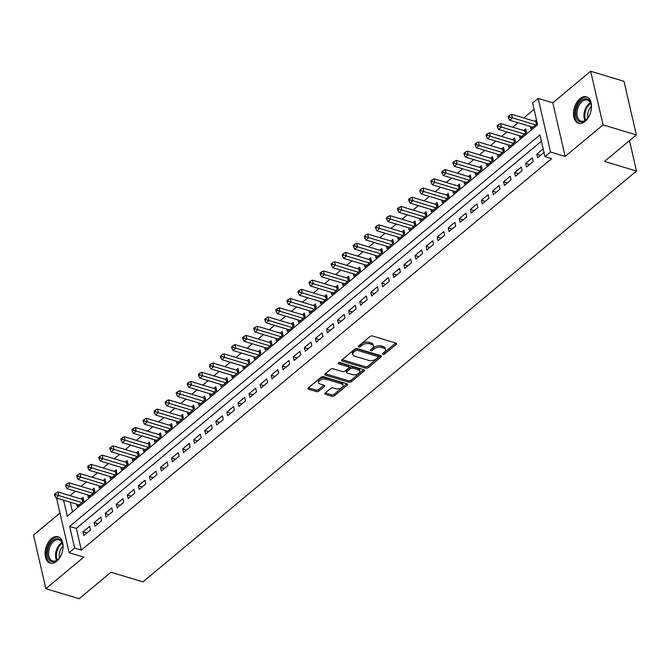 <?xml version="1.0" encoding="UTF-8"?>
<svg xmlns="http://www.w3.org/2000/svg" width="670" height="670" viewBox="0 0 670 670"><rect width="100%" height="100%" fill="white"/><g stroke="black" fill="none" stroke-linecap="round" stroke-linejoin="round"><path stroke-width="1" d="M382.964 354.346A1.214 0.653 167 0 0 384.639 353.995L396.179 344.388A1.734 0.93 167 0 0 396.556 343.601A1.734 0.93 167 0 0 395.962 343.09L372.436 335.997A1.734 0.93 167 0 0 370.041 336.507L358.5 346.114A1.214 0.653 167 0 0 358.232 346.658A1.214 0.653 167 0 0 358.651 347.018A1.214 0.653 167 0 0 360.326 346.666L361.825 345.418A5.536 2.973 167 0 1 369.48 343.785L371.44 344.38A5.536 2.973 167 0 1 373.358 346.022A5.536 2.973 167 0 1 372.143 348.534L370.652 349.774A1.214 0.653 167 0 0 370.384 350.326A1.214 0.653 167 0 0 370.812 350.686A1.214 0.653 167 0 0 372.486 350.326L373.977 349.087A5.536 2.973 167 0 1 381.632 347.454L383.6 348.04A5.536 2.973 167 0 1 385.518 349.69A5.536 2.973 167 0 1 384.304 352.194L382.813 353.442A1.214 0.653 167 0 0 382.545 353.986A1.214 0.653 167 0 0 382.964 354.346M383.433 352.923A1.214 0.653 167 0 0 384.304 352.546L395.744 343.023M359.12 345.594A1.214 0.653 167 0 0 359.991 345.217L361.49 343.97L361.825 345.418M371.272 349.254A1.214 0.653 167 0 0 372.151 348.877L373.642 347.638L373.977 349.087M56.682 561.209A13.752 8.459 -73.2 0 0 63.064 547.356A13.752 8.459 -73.2 0 0 58.047 536.737A13.752 8.459 -73.2 0 0 51.464 538.605A13.752 8.459 -73.2 0 0 45.091 552.457A13.752 8.459 -73.2 0 0 50.108 563.076A13.752 8.459 -73.2 0 0 56.682 561.209M585.103 121.362A13.752 8.459 -73.2 0 0 591.484 107.51A13.752 8.459 -73.2 0 0 586.459 96.89A13.752 8.459 -73.2 0 0 579.885 98.758A13.752 8.459 -73.2 0 0 573.503 112.61A13.752 8.459 -73.2 0 0 578.52 123.23A13.752 8.459 -73.2 0 0 585.103 121.362M325.21 393.005A1.734 0.93 167 0 0 324.833 393.793A1.734 0.93 167 0 0 325.436 394.303L332.035 396.297A1.734 0.93 167 0 0 334.43 395.786L347.244 385.116A1.734 0.93 167 0 0 347.621 384.337A1.734 0.93 167 0 0 347.026 383.818L323.501 376.724A1.734 0.93 167 0 0 321.106 377.235L308.284 387.905A1.734 0.93 167 0 0 307.907 388.692A1.734 0.93 167 0 0 308.51 389.203L316.483 391.607A1.734 0.93 167 0 0 318.87 391.096L324.355 386.531A1.734 0.93 167 0 0 324.741 385.744A1.734 0.93 167 0 0 324.138 385.233L320.185 384.044A4.631 2.487 167 0 1 318.577 382.662A4.631 2.487 167 0 1 320.913 379.756A4.631 2.487 167 0 1 325.997 379.203L341.482 383.877A4.631 2.487 167 0 1 343.09 385.25A4.631 2.487 167 0 1 340.762 388.165A4.631 2.487 167 0 1 335.67 388.709L333.091 387.93A1.734 0.93 167 0 0 330.695 388.441L325.21 393.005M541.427 141.228L76.305 528.387L81.321 550.129L74.663 548.119L69.136 552.725L56.757 499.108L57.612 498.396M636.358 134.93L603.067 124.896L590.689 71.271L623.979 81.313L636.358 134.93L604.541 161.411L636.5 171.043L142.945 581.878L110.986 572.247L79.169 598.729L45.878 588.687L83.784 557.139L69.136 552.725M590.689 71.271L552.784 102.82L565.17 156.445L603.067 124.896M565.17 156.445L550.522 152.023L544.986 156.629L539.97 134.896L69.647 526.385L74.663 548.119M81.321 550.129L551.644 158.639L544.986 156.629M365.82 368.173A1.734 0.93 167 0 0 368.207 367.671L381.029 357.001A1.734 0.93 167 0 0 381.406 356.214A1.734 0.93 167 0 0 380.803 355.703L357.278 348.609A1.734 0.93 167 0 0 354.882 349.12L342.069 359.79A1.734 0.93 167 0 0 341.692 360.569A1.734 0.93 167 0 0 342.286 361.088L365.82 368.173L365.485 366.724A1.734 0.93 167 0 0 367.872 366.222L380.594 355.636M364.137 371.054L351.315 381.724A1.734 0.93 167 0 1 348.928 382.235L325.402 375.141A1.734 0.93 167 0 1 324.799 374.63A1.734 0.93 167 0 1 325.176 373.843L330.662 369.279A1.734 0.93 167 0 1 333.057 368.768L342.596 371.649A1.734 0.93 167 0 0 344.991 371.138L348.626 368.106A1.734 0.93 167 0 0 349.011 367.328A1.734 0.93 167 0 0 348.408 366.808L338.476 363.818A1.214 0.653 167 0 1 338.057 363.458A1.214 0.653 167 0 1 338.668 362.696A1.214 0.653 167 0 1 340 362.545L363.919 369.756A1.734 0.93 167 0 1 364.514 370.276A1.734 0.93 167 0 1 364.137 371.054L363.827 369.731M59.973 513.036L33.5 535.07L45.878 588.687M76.64 504.133L77.184 506.495L83.825 500.967L82.988 497.341L81.053 498.957M87.711 494.921L88.256 497.282L94.897 491.755L94.06 488.129L92.117 489.745M98.775 485.708L99.319 488.07L105.96 482.542L105.123 478.916L103.188 480.532M109.838 476.496L110.383 478.857L117.024 473.33L116.186 469.712L114.252 471.32M120.91 467.283L121.454 469.645L128.096 464.117L127.258 460.499L125.323 462.107M131.973 458.071L132.518 460.432L139.159 454.905L138.322 451.287L136.387 452.895M143.037 448.867L143.589 451.22L150.222 445.692L149.385 442.074L147.45 443.682M154.108 439.654L154.653 442.016L161.294 436.488L160.457 432.862L158.522 434.478M165.172 430.442L165.716 432.803L172.358 427.276L171.52 423.649L169.585 425.266M176.244 421.229L176.788 423.591L183.421 418.063L182.592 414.437L180.649 416.053M187.307 412.017L187.851 414.378L194.493 408.851L193.655 405.224L191.72 406.841M198.37 402.804L198.915 405.166L205.556 399.638L204.719 396.02L202.784 397.628M209.442 393.591L209.986 395.953L216.619 390.426L215.79 386.808L213.847 388.416M220.505 384.379L221.05 386.741L227.691 381.213L226.854 377.595L224.919 379.203M231.569 375.175L232.113 377.528L238.754 372.001L237.917 368.383L235.982 369.991M242.641 365.962L243.185 368.324L249.826 362.797L248.989 359.17L247.046 360.778M253.704 356.75L254.248 359.112L260.89 353.584L260.052 349.958L258.118 351.574M264.767 347.537L265.312 349.899L271.953 344.372L271.116 340.745L269.181 342.362M275.839 338.325L276.383 340.687L283.025 335.159L282.187 331.533L280.244 333.149M286.902 329.112L287.447 331.474L294.088 325.947L293.251 322.32L291.316 323.937M297.966 319.9L298.51 322.262L305.151 316.734L304.314 313.116L302.379 314.724M309.038 310.687L309.582 313.049L316.223 307.522L315.386 303.904L313.451 305.512M320.101 301.483L320.645 303.837L327.287 298.309L326.449 294.691L324.514 296.299M331.164 292.271L331.717 294.624L338.35 289.105L337.512 285.479L335.578 287.087M342.236 283.058L342.78 285.42L349.422 279.892L348.584 276.266L346.65 277.882M353.299 273.846L353.844 276.208L360.485 270.68L359.648 267.054L357.713 268.67M364.371 264.633L364.916 266.995L371.548 261.467L370.719 257.841L368.776 259.458M375.435 255.421L375.979 257.783L382.62 252.255L381.783 248.629L379.848 250.245M386.498 246.208L387.042 248.57L393.684 243.042L392.846 239.424L390.911 241.033M397.57 236.996L398.114 239.358L404.747 233.83L403.918 230.212L401.975 231.82M408.633 227.792L409.177 230.145L415.819 224.618L414.981 221L413.047 222.608M419.696 218.579L420.241 220.933L426.882 215.413L426.045 211.787L424.11 213.395M430.768 209.367L431.312 211.728L437.954 206.201L437.116 202.575L435.173 204.191M441.831 200.154L442.376 202.516L449.017 196.988L448.18 193.362L446.245 194.978M452.895 190.942L453.439 193.303L460.081 187.776L459.243 184.149L457.308 185.766M463.967 181.729L464.511 184.091L471.152 178.563L470.315 174.937L468.372 176.553M475.03 172.517L475.574 174.878L482.216 169.351L481.378 165.733L479.444 167.341M486.093 163.304L486.638 165.666L493.279 160.138L492.442 156.52L490.507 158.128M497.165 154.1L497.709 156.453L504.351 150.926L503.513 147.308L501.579 148.916M508.229 144.888L508.773 147.241L515.414 141.722L514.577 138.095L512.642 139.703M519.292 135.675L519.845 138.037L526.478 132.509L525.64 128.883L523.706 130.499M543.186 148.832L536.762 154.184L537.6 157.802L544.023 152.458M526.528 167.014L533.169 161.487L532.332 157.869L525.699 163.396L526.528 167.014M515.465 176.227L522.106 170.699L521.268 167.081L514.627 172.6L515.465 176.227M504.401 185.439L511.043 179.912L510.205 176.285L503.564 181.813L504.401 185.439M493.329 194.652L499.971 189.124L499.133 185.498L492.5 191.025L493.329 194.652M482.266 203.864L488.907 198.337L488.07 194.71L481.429 200.238L482.266 203.864M471.203 213.077L477.844 207.549L477.006 203.923L470.365 209.45L471.203 213.077M460.131 222.281L466.772 216.762L465.935 213.135L459.293 218.663L460.131 222.281M449.068 231.493L455.709 225.966L454.871 222.348L448.23 227.875L449.068 231.493M438.004 240.706L444.637 235.178L443.808 231.56L437.167 237.088L438.004 240.706M426.932 249.918L433.574 244.391L432.736 240.773L426.095 246.3L426.932 249.918M415.869 259.131L422.51 253.603L421.673 249.977L415.031 255.505L415.869 259.131M404.806 268.343L411.439 262.816L410.609 259.19L403.968 264.717L404.806 268.343M393.734 277.556L400.375 272.028L399.538 268.402L392.896 273.93L393.734 277.556M382.671 286.768L389.312 281.241L388.474 277.615L381.833 283.142L382.671 286.768M371.607 295.972L378.24 290.453L377.403 286.827L370.77 292.354L371.607 295.972M360.535 305.185L367.177 299.658L366.339 296.04L359.698 301.567L360.535 305.185M349.472 314.397L356.113 308.87L355.276 305.252L348.635 310.779L349.472 314.397M338.4 323.61L345.042 318.083L344.204 314.465L337.571 319.992L338.4 323.61M327.337 332.822L333.978 327.295L333.141 323.669L326.499 329.196L327.337 332.822M316.274 342.035L322.915 336.507L322.077 332.881L315.436 338.409L316.274 342.035M305.202 351.248L311.843 345.72L311.006 342.094L304.373 347.621L305.202 351.248M294.138 360.46L300.78 354.933L299.942 351.306L293.301 356.834L294.138 360.46M283.075 369.673L289.716 364.145L288.879 360.519L282.238 366.046L283.075 369.673M272.003 378.877L278.645 373.349L277.807 369.731L271.174 375.259L272.003 378.877M260.94 388.089L267.581 382.562L266.744 378.944L260.102 384.471L260.94 388.089M249.877 397.302L256.51 391.774L255.68 388.156L249.039 393.684L249.877 397.302M238.805 406.514L245.446 400.987L244.609 397.369L237.967 402.888L238.805 406.514M227.741 415.727L234.383 410.199L233.545 406.573L226.904 412.1L227.741 415.727M216.678 424.939L223.311 419.412L222.482 415.785L215.841 421.313L216.678 424.939M205.606 434.152L212.248 428.624L211.41 424.998L204.769 430.525L205.606 434.152M194.543 443.364L201.184 437.837L200.347 434.21L193.705 439.738L194.543 443.364M183.48 452.568L190.113 447.041L189.275 443.423L182.642 448.95L183.48 452.568M172.408 461.781L179.049 456.253L178.212 452.635L171.57 458.163L172.408 461.781M161.344 470.993L167.986 465.466L167.148 461.848L160.507 467.375L161.344 470.993M150.281 480.206L156.914 474.678L156.077 471.06L149.444 476.579L150.281 480.206M139.209 489.418L145.851 483.891L145.013 480.264L138.372 485.792L139.209 489.418M128.146 498.631L134.787 493.103L133.95 489.477L127.308 495.004L128.146 498.631M117.074 507.843L123.716 502.316L122.878 498.689L116.245 504.217L117.074 507.843M106.011 517.056L112.652 511.528L111.815 507.902L105.173 513.429L106.011 517.056M94.947 526.26L101.589 520.741L100.751 517.114L94.11 522.642L94.947 526.26M89.68 526.327L83.046 531.854L83.876 535.472L90.517 529.945L89.68 526.327M534.065 109.344L523.731 117.954M517.985 122.727L512.659 127.166M506.922 131.94L501.595 136.379M495.859 141.152L490.532 145.591M484.787 150.365L479.46 154.804M473.724 159.577L468.397 164.008M462.66 168.79L457.325 173.22M451.588 178.002L446.262 182.433M440.525 187.215L435.199 191.645M429.453 196.419L424.127 200.858M418.39 205.631L413.063 210.07M407.327 214.844L402 219.283M396.255 224.056L390.928 228.495M385.191 233.269L379.865 237.699M374.128 242.481L368.802 246.912M363.056 251.694L357.73 256.124M351.993 260.906L346.666 265.337M340.93 270.111L335.603 274.549M329.858 279.323L324.531 283.762M318.794 288.536L313.468 292.974M307.731 297.748L302.404 302.187M296.659 306.96L291.333 311.391M285.596 316.173L280.269 320.603M274.533 325.385L269.198 329.816M263.461 334.598L258.134 339.028M252.397 343.81L247.071 348.241M241.326 353.015L235.999 357.453M230.262 362.227L224.936 366.666M219.199 371.44L213.872 375.878M208.127 380.652L202.801 385.083M197.064 389.865L191.737 394.295M186 399.077L180.674 403.507M174.929 408.29L169.602 412.72M163.865 417.502L158.539 421.933M152.802 426.706L147.475 431.145M141.73 435.919L136.404 440.357M130.667 445.131L125.34 449.57M119.603 454.344L114.277 458.774M108.532 463.556L103.205 467.987M97.468 472.769L92.142 477.199M86.405 481.981L81.078 486.412M75.333 491.194L70.007 495.624M70.258 502.207L72.502 511.913M536.494 119.855L534.777 121.287M530.364 126.463L530.908 128.824L537.332 123.473M636.5 171.043L629.482 140.65M63.6 500.205L67.31 516.235L537.625 124.754L532.608 103.013L538.144 98.406L550.522 152.023M552.784 102.82L538.144 98.406M76.305 528.387L69.647 526.385M536.762 154.184L540.573 155.331M525.699 163.396L529.501 164.544M514.627 172.6L518.438 173.756M503.564 181.813L507.374 182.96M492.5 191.025L496.303 192.173M481.429 200.238L485.239 201.385M470.365 209.45L474.176 210.598M459.293 218.663L463.104 219.81M448.23 227.875L452.041 229.023M437.167 237.088L440.977 238.235M426.095 246.3L429.906 247.448M415.031 255.505L418.842 256.66M403.968 264.717L407.779 265.864M392.896 273.93L396.707 275.077M381.833 283.142L385.644 284.289M370.77 292.354L374.58 293.502M359.698 301.567L363.509 302.714M348.635 310.779L352.445 311.927M337.571 319.992L341.373 321.139M326.499 329.196L330.31 330.352M315.436 338.409L319.247 339.556M304.373 347.621L308.175 348.769M293.301 356.834L297.111 357.981M282.238 366.046L286.048 367.194M271.174 375.259L274.976 376.406M260.102 384.471L263.913 385.618M249.039 393.684L252.85 394.831M237.967 402.888L241.778 404.043M226.904 412.1L230.715 413.248M215.841 421.313L219.651 422.46M204.769 430.525L208.579 431.673M193.705 439.738L197.516 440.885M182.642 448.95L186.453 450.098M171.57 458.163L175.381 459.31M160.507 467.375L164.317 468.523M149.444 476.579L153.246 477.735M138.372 485.792L142.182 486.939M127.308 495.004L131.119 496.152M116.245 504.217L120.047 505.364M105.173 513.429L108.984 514.577M94.11 522.642L97.921 523.789M83.046 531.854L86.849 533.002M385.518 349.69L385.183 348.241A5.536 2.973 167 0 0 383.265 346.591L383.6 348.04M373.642 347.638A5.536 2.973 167 0 1 381.297 346.005L383.265 346.591M373.358 346.022L373.031 344.573A5.536 2.973 167 0 0 371.105 342.931L371.44 344.38M361.49 343.97A5.536 2.973 167 0 1 369.145 342.337L371.105 342.931M342.169 359.698L365.485 366.724M378.006 357.445A1.214 0.653 167 0 0 378.265 356.892A1.214 0.653 167 0 0 377.847 356.532L357.194 350.31A1.214 0.653 167 0 0 355.519 350.661L353.944 351.976A5.536 2.973 167 0 0 352.73 354.48A5.536 2.973 167 0 0 354.656 356.13L368.768 360.385A5.536 2.973 167 0 0 376.431 358.752L378.006 357.445M378.265 356.892L377.93 355.443A1.214 0.653 167 0 0 377.512 355.083L377.847 356.532M352.73 354.48L352.395 353.031A5.536 2.973 167 0 1 353.609 350.527L355.184 349.212A1.214 0.653 167 0 1 356.859 348.861L377.512 355.083M363.701 369.698L350.988 380.275L351.315 381.724M325.277 373.76L348.593 380.786A1.734 0.93 167 0 0 350.988 380.275M349.011 367.328L348.676 365.879A1.734 0.93 167 0 0 348.073 365.359L338.911 362.596M352.495 374.63A4.631 2.487 167 0 0 357.587 374.086A4.631 2.487 167 0 0 359.916 371.172A4.631 2.487 167 0 0 358.308 369.798L352.856 368.148A1.734 0.93 167 0 0 350.46 368.659L346.817 371.691A1.734 0.93 167 0 0 346.44 372.47A1.734 0.93 167 0 0 347.043 372.989L352.495 374.63M359.916 371.172L359.581 369.723A4.631 2.487 167 0 0 357.973 368.341L358.308 369.798M346.44 372.47L346.105 371.021A1.734 0.93 167 0 1 346.491 370.242L350.125 367.21A1.734 0.93 167 0 1 352.521 366.699L357.973 368.341M343.09 385.25L342.755 383.801A4.631 2.487 167 0 0 341.147 382.428L341.482 383.877M318.577 382.662L318.242 381.213A4.631 2.487 167 0 1 320.578 378.307A4.631 2.487 167 0 1 325.662 377.754L341.147 382.428M308.393 387.821L316.148 390.158A1.734 0.93 167 0 0 318.543 389.647L323.92 385.166M325.319 392.922L331.7 394.848A1.734 0.93 167 0 0 334.096 394.337L346.809 383.751M536.921 121.697L536.419 121.689A1.767 0.946 -13 0 1 535.841 121.605L511.604 114.302L512.441 117.92L509.677 120.223L532.843 127.208M535.606 124.905L509.627 117.007L509.292 115.558L508.187 116.48L508.522 117.928L509.627 117.007M509.677 120.223L508.522 117.928M509.292 115.558L511.604 114.302M581.3 100.601A11.901 7.32 106.8 0 1 591.174 104.888A11.901 7.32 106.8 0 1 586.87 119.168A11.901 7.32 106.8 0 1 585.815 120.164A11.901 7.32 106.8 0 1 576.091 116.597A11.901 7.32 106.8 0 1 581.3 100.601M591.216 105.198A11.021 6.775 -73.2 0 0 587.406 100.031A11.021 6.775 -73.2 0 0 582.13 101.522A11.021 6.775 -73.2 0 0 577.021 112.619A11.021 6.775 -73.2 0 0 581.041 121.136A11.021 6.775 -73.2 0 0 586.317 119.637A11.021 6.775 -73.2 0 0 587.079 118.933M587.364 97.251A13.668 8.4 -73.2 0 0 580.965 99.152A13.668 8.4 -73.2 0 0 574.634 112.795A13.668 8.4 -73.2 0 0 579.475 123.422M587.892 117.928A8.676 5.335 106.8 0 1 591.342 106.48M60.484 539.953A11.901 7.32 106.8 0 1 62.754 544.735A11.901 7.32 106.8 0 1 58.449 559.014A11.901 7.32 106.8 0 1 49.798 560.505A11.901 7.32 106.8 0 1 49.454 544.861A11.901 7.32 106.8 0 1 60.484 539.953M62.804 545.045A11.021 6.775 -73.2 0 0 60.752 540.916A11.021 6.775 -73.2 0 0 58.985 539.878A11.021 6.775 -73.2 0 0 49.865 546.929A11.021 6.775 -73.2 0 0 50.861 559.944A11.021 6.775 -73.2 0 0 52.629 560.983A11.021 6.775 -73.2 0 0 58.667 558.78M58.943 537.106A13.668 8.4 -73.2 0 0 47.729 546A13.668 8.4 -73.2 0 0 49.011 562.021A13.668 8.4 -73.2 0 0 51.054 563.269M59.471 557.783A8.676 5.335 106.8 0 1 62.921 546.326M526.109 130.91L525.347 130.901A1.767 0.946 -13 0 1 524.769 130.817L500.54 123.514L501.378 127.133L498.606 129.436L521.779 136.42M524.543 134.117L498.564 126.211L498.229 124.762L497.123 125.684L497.458 127.133L498.564 126.211M498.606 129.436L497.458 127.133M498.229 124.762L500.54 123.514M515.046 140.122L514.284 140.114A1.767 0.946 -13 0 1 513.706 140.03L489.469 132.719L490.306 136.345L487.542 138.648L510.707 145.633M513.48 143.33L487.492 135.424L487.165 133.975L486.052 134.896L486.387 136.345L487.492 135.424M487.542 138.648L486.387 136.345M487.165 133.975L489.469 132.719M503.982 149.335L503.22 149.326A1.767 0.946 -13 0 1 502.642 149.243L478.405 141.931L479.243 145.558L476.479 147.861L499.644 154.845M502.408 152.542L476.429 144.636L476.094 143.187L474.988 144.109L475.323 145.558L476.429 144.636M476.479 147.861L475.323 145.558M476.094 143.187L478.405 141.931M492.911 158.547L492.149 158.53A1.767 0.946 -13 0 1 491.571 158.455L467.342 151.144L468.179 154.77L465.407 157.073L488.581 164.058M491.344 161.755L465.365 153.849L465.03 152.4L463.925 153.321L464.26 154.77L465.365 153.849M465.407 157.073L464.26 154.77M465.03 152.4L467.342 151.144M481.847 167.76L481.085 167.743A1.767 0.946 -13 0 1 480.507 167.659L456.27 160.356L457.107 163.983L454.344 166.286L477.509 173.27M480.281 170.967L454.294 163.061L453.958 161.612L452.853 162.534L453.188 163.983L454.294 163.061M454.344 166.286L453.188 163.983M453.958 161.612L456.27 160.356M470.784 176.972L470.022 176.955A1.767 0.946 -13 0 1 469.444 176.872L445.207 169.569L446.044 173.187L443.272 175.49L466.446 182.475M469.209 180.18L443.23 172.274L442.895 170.825L441.79 171.746L442.125 173.195L443.23 172.274M443.272 175.49L442.125 173.195M442.895 170.825L445.207 169.569M459.712 186.185L458.95 186.168A1.767 0.946 -13 0 1 458.372 186.084L434.143 178.781L434.972 182.399L432.209 184.702L455.382 191.687M458.146 189.384L432.167 181.486L431.832 180.037L430.726 180.959L431.061 182.408L432.167 181.486M432.209 184.702L431.061 182.408M431.832 180.037L434.143 178.781M448.649 195.397L447.887 195.38A1.767 0.946 -13 0 1 447.309 195.297L423.072 187.994L423.909 191.612L421.145 193.915L444.31 200.899M447.083 198.596L421.095 190.699L420.76 189.25L419.654 190.171L419.99 191.62L421.095 190.699M421.145 193.915L419.99 191.62M420.76 189.25L423.072 187.994M437.585 204.601L436.823 204.593A1.767 0.946 -13 0 1 436.245 204.509L412.008 197.206L412.846 200.824L410.074 203.127L433.247 210.112M436.011 207.809L410.032 199.911L409.697 198.454L408.591 199.375L408.926 200.824L410.032 199.911M410.074 203.127L408.926 200.824M409.697 198.454L412.008 197.206M426.514 213.814L425.752 213.805A1.767 0.946 -13 0 1 425.174 213.722L400.945 206.41L401.774 210.037L399.01 212.34L422.184 219.325M424.947 217.021L398.968 209.115L398.633 207.667L397.528 208.588L397.863 210.037L398.968 209.115M399.01 212.34L397.863 210.037M398.633 207.667L400.945 206.41M415.45 223.026L414.688 223.018A1.767 0.946 -13 0 1 414.11 222.934L389.873 215.623L390.71 219.249L387.947 221.552L411.112 228.537M413.884 226.234L387.897 218.328L387.562 216.879L386.456 217.8L386.791 219.249L387.897 218.328M387.947 221.552L386.791 219.249M387.562 216.879L389.873 215.623M404.387 232.239L403.616 232.222A1.767 0.946 -13 0 1 403.047 232.147L378.81 224.835L379.647 228.462L376.875 230.765L400.049 237.75M402.812 235.446L376.833 227.54L376.498 226.091L375.393 227.013L375.728 228.462L376.833 227.54M376.875 230.765L375.728 228.462M376.498 226.091L378.81 224.835M393.315 241.451L392.553 241.434A1.767 0.946 -13 0 1 391.975 241.351L367.738 234.048L368.575 237.674L365.812 239.977L388.985 246.962M391.749 244.659L365.77 236.753L365.435 235.304L364.329 236.225L364.656 237.674L365.77 236.753M365.812 239.977L364.656 237.674M365.435 235.304L367.738 234.048M382.252 250.664L381.49 250.647A1.767 0.946 -13 0 1 380.912 250.563L356.675 243.26L357.512 246.878L354.748 249.181L377.913 256.166M380.686 253.871L354.698 245.965L354.363 244.516L353.257 245.438L353.592 246.887L354.698 245.965M354.748 249.181L353.592 246.887M354.363 244.516L356.675 243.26M371.18 259.876L370.418 259.859A1.767 0.946 -13 0 1 369.84 259.776L345.611 252.473L346.449 256.091L343.677 258.394L366.85 265.379M369.614 263.076L343.635 255.178L343.3 253.729L342.194 254.65L342.529 256.099L343.635 255.178M343.677 258.394L342.529 256.099M343.3 253.729L345.611 252.473M360.117 269.089L359.354 269.072A1.767 0.946 -13 0 1 358.777 268.988L334.539 261.685L335.377 265.303L332.613 267.606L355.778 274.591M358.55 272.288L332.571 264.39L332.236 262.941L331.122 263.863L331.457 265.312L332.571 264.39M332.613 267.606L331.457 265.312M332.236 262.941L334.539 261.685M349.053 278.293L348.291 278.284A1.767 0.946 -13 0 1 347.713 278.201L323.476 270.898L324.314 274.516L321.55 276.819L344.715 283.804M347.479 281.5L321.5 273.603L321.165 272.146L320.059 273.067L320.394 274.524L321.5 273.603M321.55 276.819L320.394 274.524M321.165 272.146L323.476 270.898M337.981 287.505L337.219 287.497A1.767 0.946 -13 0 1 336.642 287.413L312.413 280.102L313.25 283.728L310.478 286.031L333.652 293.016M336.415 290.713L310.436 282.807L310.101 281.358L308.996 282.279L309.331 283.728L310.436 282.807M310.478 286.031L309.331 283.728M310.101 281.358L312.413 280.102M326.918 296.718L326.156 296.709A1.767 0.946 -13 0 1 325.578 296.626L301.341 289.314L302.178 292.941L299.415 295.244L322.58 302.229M325.352 299.925L299.364 292.019L299.038 290.571L297.924 291.492L298.259 292.941L299.364 292.019M299.415 295.244L298.259 292.941M299.038 290.571L301.341 289.314M315.855 305.93L315.093 305.922A1.767 0.946 -13 0 1 314.515 305.838L290.278 298.527L291.115 302.153L288.351 304.456L311.517 311.441M314.28 309.138L288.301 301.232L287.966 299.783L286.861 300.704L287.196 302.153L288.301 301.232M288.351 304.456L287.196 302.153M287.966 299.783L290.278 298.527M304.783 315.143L304.021 315.126A1.767 0.946 -13 0 1 303.443 315.042L279.214 307.739L280.052 311.366L277.279 313.669L300.453 320.654M303.217 318.351L277.238 310.445L276.903 308.996L275.797 309.917L276.132 311.366L277.238 310.445M277.279 313.669L276.132 311.366M276.903 308.996L279.214 307.739M293.72 324.355L292.958 324.339A1.767 0.946 -13 0 1 292.38 324.255L268.142 316.952L268.98 320.578L266.216 322.873L289.381 329.866M292.154 327.563L266.166 319.657L265.831 318.208L264.725 319.129L265.06 320.578L266.166 319.657M266.216 322.873L265.06 320.578M265.831 318.208L268.142 316.952M282.656 333.568L281.894 333.551A1.767 0.946 -13 0 1 281.316 333.467L257.079 326.164L257.916 329.782L255.153 332.085L278.318 339.07M281.082 336.767L255.103 328.87L254.767 327.421L253.662 328.342L253.997 329.791L255.103 328.87M255.153 332.085L253.997 329.791M254.767 327.421L257.079 326.164M271.584 342.78L270.822 342.764A1.767 0.946 -13 0 1 270.245 342.68L246.016 335.377L246.845 338.995L244.081 341.298L267.255 348.283M270.018 345.98L244.039 338.082L243.704 336.633L242.599 337.554L242.934 339.003L244.039 338.082M244.081 341.298L242.934 339.003M243.704 336.633L246.016 335.377M260.521 351.984L259.759 351.976A1.767 0.946 -13 0 1 259.181 351.892L234.944 344.589L235.781 348.207L233.018 350.51L256.183 357.495M258.955 355.192L232.967 347.295L232.632 345.846L231.527 346.767L231.862 348.216L232.967 347.295M233.018 350.51L231.862 348.216M232.632 345.846L234.944 344.589M249.458 361.197L248.696 361.189A1.767 0.946 -13 0 1 248.118 361.105L223.881 353.793L224.718 357.42L221.946 359.723L245.12 366.708M247.883 364.405L221.904 356.499L221.569 355.05L220.464 355.971L220.798 357.42L221.904 356.499M221.946 359.723L220.798 357.42M221.569 355.05L223.881 353.793M238.386 370.409L237.624 370.401A1.767 0.946 -13 0 1 237.046 370.317L212.817 363.006L213.646 366.632L210.883 368.935L234.056 375.92M236.82 373.617L210.841 365.711L210.506 364.262L209.4 365.184L209.735 366.632L210.841 365.711M210.883 368.935L209.735 366.632M210.506 364.262L212.817 363.006M227.323 379.622L226.56 379.614A1.767 0.946 -13 0 1 225.983 379.53L201.745 372.219L202.583 375.845L199.819 378.148L222.984 385.133M225.757 382.83L199.769 374.924L199.434 373.475L198.328 374.396L198.663 375.845L199.769 374.924M199.819 378.148L198.663 375.845M199.434 373.475L201.745 372.219M216.259 388.834L215.489 388.818A1.767 0.946 -13 0 1 214.919 388.734L190.682 381.431L191.52 385.057L188.747 387.361L211.921 394.345M214.685 392.042L188.706 384.136L188.37 382.687L187.265 383.609L187.6 385.057L188.706 384.136M188.747 387.361L187.6 385.057M188.37 382.687L190.682 381.431M205.188 398.047L204.425 398.03A1.767 0.946 -13 0 1 203.847 397.947L179.619 390.644L180.448 394.27L177.684 396.573L200.858 403.558M203.621 401.255L177.642 393.349L177.307 391.9L176.202 392.821L176.528 394.27L177.642 393.349M177.684 396.573L176.528 394.27M177.307 391.9L179.619 390.644M194.124 407.26L193.362 407.243A1.767 0.946 -13 0 1 192.784 407.159L168.547 399.856L169.384 403.474L166.621 405.777L189.786 412.762M192.558 410.459L166.57 402.561L166.235 401.112L165.13 402.034L165.465 403.482L166.57 402.561M166.621 405.777L165.465 403.482M166.235 401.112L168.547 399.856M183.052 416.472L182.29 416.455A1.767 0.946 -13 0 1 181.721 416.372L157.483 409.069L158.321 412.687L155.549 414.99L178.722 421.974M181.486 419.671L155.507 411.774L155.172 410.325L154.067 411.246L154.402 412.695L155.507 411.774M155.549 414.99L154.402 412.695M155.172 410.325L157.483 409.069M171.989 425.676L171.227 425.668A1.767 0.946 -13 0 1 170.649 425.584L146.412 418.281L147.249 421.899L144.486 424.202L167.651 431.187M170.423 428.884L144.444 420.986L144.109 419.537L142.995 420.459L143.33 421.907L144.444 420.986M144.486 424.202L143.33 421.907M144.109 419.537L146.412 418.281M160.926 434.889L160.163 434.88A1.767 0.946 -13 0 1 159.586 434.796L135.348 427.485L136.186 431.111L133.422 433.415L156.587 440.399M159.351 438.096L133.372 430.19L133.037 428.741L131.931 429.663L132.266 431.111L133.372 430.19M133.422 433.415L132.266 431.111M133.037 428.741L135.348 427.485M149.854 444.101L149.092 444.093A1.767 0.946 -13 0 1 148.514 444.009L124.285 436.698L125.123 440.324L122.35 442.627L145.524 449.612M148.288 447.309L122.308 439.403L121.973 437.954L120.868 438.875L121.203 440.324L122.308 439.403M122.35 442.627L121.203 440.324M121.973 437.954L124.285 436.698M138.791 453.314L138.028 453.305A1.767 0.946 -13 0 1 137.451 453.221L113.213 445.91L114.051 449.536L111.287 451.84L134.452 458.824M137.224 456.521L111.245 448.615L110.91 447.166L109.796 448.088L110.131 449.536L111.245 448.615M111.287 451.84L110.131 449.536M110.91 447.166L113.213 445.91M127.727 462.526L126.965 462.509A1.767 0.946 -13 0 1 126.387 462.426L102.15 455.123L102.987 458.749L100.224 461.052L123.389 468.037M126.153 465.734L100.173 457.828L99.838 456.379L98.733 457.3L99.068 458.749L100.173 457.828M100.224 461.052L99.068 458.749M99.838 456.379L102.15 455.123M116.655 471.739L115.893 471.722A1.767 0.946 -13 0 1 115.315 471.638L91.087 464.335L91.924 467.962L89.152 470.265L112.326 477.249M115.089 474.946L89.11 467.04L88.775 465.591L87.67 466.513L88.005 467.962L89.11 467.04M89.152 470.265L88.005 467.962M88.775 465.591L91.087 464.335M105.592 480.951L104.83 480.934A1.767 0.946 -13 0 1 104.252 480.851L80.015 473.548L80.852 477.166L78.088 479.469L101.254 486.454M104.026 484.15L78.038 476.253L77.712 474.804L76.598 475.725L76.933 477.174L78.038 476.253M78.088 479.469L76.933 477.174M77.712 474.804L80.015 473.548M94.529 490.164L93.766 490.147A1.767 0.946 -13 0 1 93.189 490.063L68.951 482.76L69.789 486.378L67.025 488.681L90.19 495.666M92.954 493.363L66.975 485.465L66.64 484.016L65.534 484.938L65.869 486.387L66.975 485.465M67.025 488.681L65.869 486.387M66.64 484.016L68.951 482.76M83.457 499.376L82.695 499.359A1.767 0.946 -13 0 1 82.117 499.276L57.888 491.973L58.726 495.591L55.953 497.894L79.127 504.879M81.891 502.575L55.912 494.678L55.577 493.229L54.471 494.15L54.806 495.599L55.912 494.678M55.953 497.894L54.806 495.599M55.577 493.229L57.888 491.973M384.304 352.546L384.639 353.995M359.991 345.217L360.326 346.666M372.151 348.877L372.486 350.326M381.297 346.005L381.632 347.454M369.145 342.337L369.48 343.785M395.878 343.065L396.179 344.388M342.002 359.84L342.286 361.088M380.719 355.678L381.029 357.001M367.872 366.222L368.207 367.671M356.859 348.861L357.194 350.31M355.184 349.212L355.519 350.661M353.609 350.527L353.944 351.976M348.593 380.786L348.928 382.235M325.109 373.902L325.402 375.141M348.073 365.359L348.408 366.808M338.275 362.947L338.476 363.818M352.521 366.699L352.856 368.148M350.125 367.21L350.46 368.659M346.491 370.242L346.817 371.691M325.662 377.754L325.997 379.203M324.054 385.208L324.355 386.531M318.543 389.647L318.87 391.096M316.148 390.158L316.483 391.607M308.225 387.964L308.51 389.203M346.943 383.793L347.244 385.116M334.096 394.337L334.43 395.786M331.7 394.848L332.035 396.297M325.151 393.064L325.436 394.303M536.419 121.689L536.913 123.824M535.841 121.605L536.444 124.218M585.002 120.541A11.021 6.775 106.8 0 1 589.072 103.615A11.021 6.775 106.8 0 1 590.379 102.711M590.714 103.44A10.661 6.558 -73.2 0 0 589.801 104.11A10.661 6.558 -73.2 0 0 585.689 120.114M56.59 560.388A11.021 6.775 106.8 0 1 61.967 542.558M62.293 543.286A10.661 6.558 -73.2 0 0 57.268 559.961M525.347 130.901L525.841 133.037M524.769 130.817L525.372 133.422M514.284 140.114L514.778 142.249M513.706 140.03L514.309 142.635M503.22 149.326L503.714 151.462M502.642 149.243L503.245 151.847M492.149 158.53L492.643 160.674M491.571 158.455L492.174 161.06M481.085 167.743L481.579 169.879M480.507 167.659L481.11 170.272M470.022 176.955L470.507 179.091M469.444 176.872L470.047 179.485M458.95 186.168L459.444 188.304M458.372 186.084L458.975 188.697M447.887 195.38L448.381 197.516M447.309 195.297L447.912 197.91M436.823 204.593L437.309 206.728M436.245 204.509L436.848 207.122M425.752 213.805L426.246 215.941M425.174 213.722L425.777 216.326M414.688 223.018L415.182 225.153M414.11 222.934L414.713 225.539M403.616 232.222L404.111 234.366M403.047 232.147L403.642 234.751M392.553 241.434L393.047 243.578M391.975 241.351L392.578 243.964M381.49 250.647L381.984 252.783M380.912 250.563L381.515 253.176M370.418 259.859L370.912 261.995M369.84 259.776L370.443 262.389M359.354 269.072L359.849 271.208M358.777 268.988L359.38 271.601M348.291 278.284L348.785 280.42M347.713 278.201L348.316 280.814M337.219 287.497L337.714 289.633M336.642 287.413L337.245 290.018M326.156 296.709L326.65 298.845M325.578 296.626L326.181 299.23M315.093 305.922L315.587 308.058M314.515 305.838L315.118 308.443M304.021 315.126L304.515 317.27M303.443 315.042L304.046 317.655M292.958 324.339L293.452 326.474M292.38 324.255L292.983 326.868M281.894 333.551L282.38 335.687M281.316 333.467L281.919 336.08M270.822 342.764L271.316 344.899M270.245 342.68L270.847 345.293M259.759 351.976L260.253 354.112M259.181 351.892L259.784 354.505M248.696 361.189L249.181 363.324M248.118 361.105L248.721 363.709M237.624 370.401L238.118 372.537M237.046 370.317L237.649 372.922M226.56 379.614L227.055 381.749M225.983 379.53L226.586 382.135M215.489 388.818L215.983 390.962M214.919 388.734L215.522 391.347M204.425 398.03L204.919 400.166M203.847 397.947L204.451 400.56M193.362 407.243L193.856 409.378M192.784 407.159L193.387 409.772M182.29 416.455L182.784 418.591M181.721 416.372L182.315 418.984M171.227 425.668L171.721 427.803M170.649 425.584L171.252 428.197M160.163 434.88L160.658 437.016M159.586 434.796L160.189 437.401M149.092 444.093L149.586 446.228M148.514 444.009L149.117 446.614M138.028 453.305L138.523 455.441M137.451 453.221L138.054 455.826M126.965 462.509L127.459 464.653M126.387 462.426L126.99 465.039M115.893 471.722L116.387 473.857M115.315 471.638L115.918 474.251M104.83 480.934L105.324 483.07M104.252 480.851L104.855 483.464M93.766 490.147L94.261 492.282M93.189 490.063L93.792 492.676M82.695 499.359L83.189 501.495M82.117 499.276L82.72 501.889"/></g></svg>
